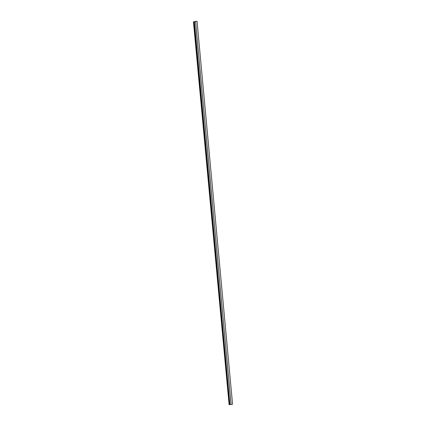 <?xml version="1.0" encoding="UTF-8"?>
<svg xmlns="http://www.w3.org/2000/svg" width="426" height="426" viewBox="0 0 426 426"><rect width="100%" height="100%" fill="white"/><g stroke="black" fill="none" stroke-linecap="round" stroke-linejoin="round"><path stroke-width="0.64" d="M194.906 21.63L196.881 21.316L193.431 21.769L229.097 404.689L193.638 21.747L197.046 21.3L232.569 404.231L231.116 404.498L195.593 21.572M197.046 21.3L194.89 21.497M231.116 404.498L229.097 404.689M194.394 21.678L229.918 404.609M194.075 21.71L229.598 404.636M229.161 404.679L193.638 21.747M229.726 404.625L194.203 21.699"/></g></svg>
